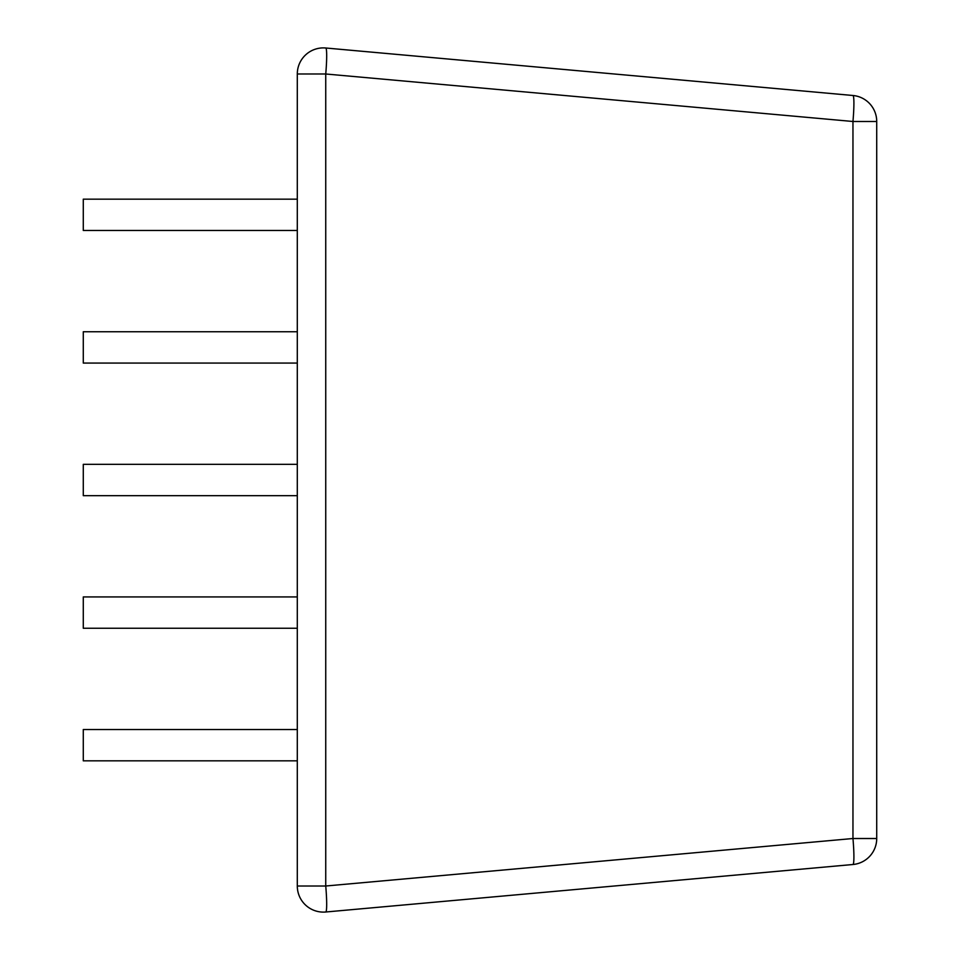 <?xml version="1.0" encoding="UTF-8"?>
<svg xmlns="http://www.w3.org/2000/svg" width="960" height="960" viewBox="0 0 960 960"><rect width="100%" height="100%" fill="white"/><g stroke="black" fill="none" stroke-linecap="round" stroke-linejoin="round"><path stroke-width="1.44" d="M852.96 864.504L325.74 912L852.96 864.504A26.1 26.1 0 0 0 876.72 838.512L852.96 838.512A26.1 2.328 84.9 0 1 852.96 864.504A26.1 26.1 0 0 0 876.72 838.512L876.72 121.488A26.1 26.1 0 0 0 852.96 95.496A26.1 2.328 95.1 0 1 852.96 121.488L876.72 121.488M297.3 73.992L325.74 73.992A26.1 2.328 -84.9 0 0 325.74 48A26.1 26.1 0 0 0 297.3 73.992L297.3 886.008A26.1 26.1 0 0 0 325.74 912A26.1 2.328 -95.1 0 0 325.74 886.008L297.3 886.008A26.1 26.1 0 0 0 325.74 912M297.3 230.484L83.28 230.484L83.28 199.164L297.3 199.164M297.3 760.836L83.28 760.836L83.28 729.516L297.3 729.516M297.3 331.752L83.28 331.752L83.28 363.072L297.3 363.072M297.3 464.34L83.28 464.34L83.28 495.66L297.3 495.66M297.3 596.928L83.28 596.928L83.28 628.248L297.3 628.248M325.74 48L852.96 95.496M852.96 838.512L852.96 121.488L325.74 73.992L325.74 886.008L852.96 838.512"/></g></svg>
